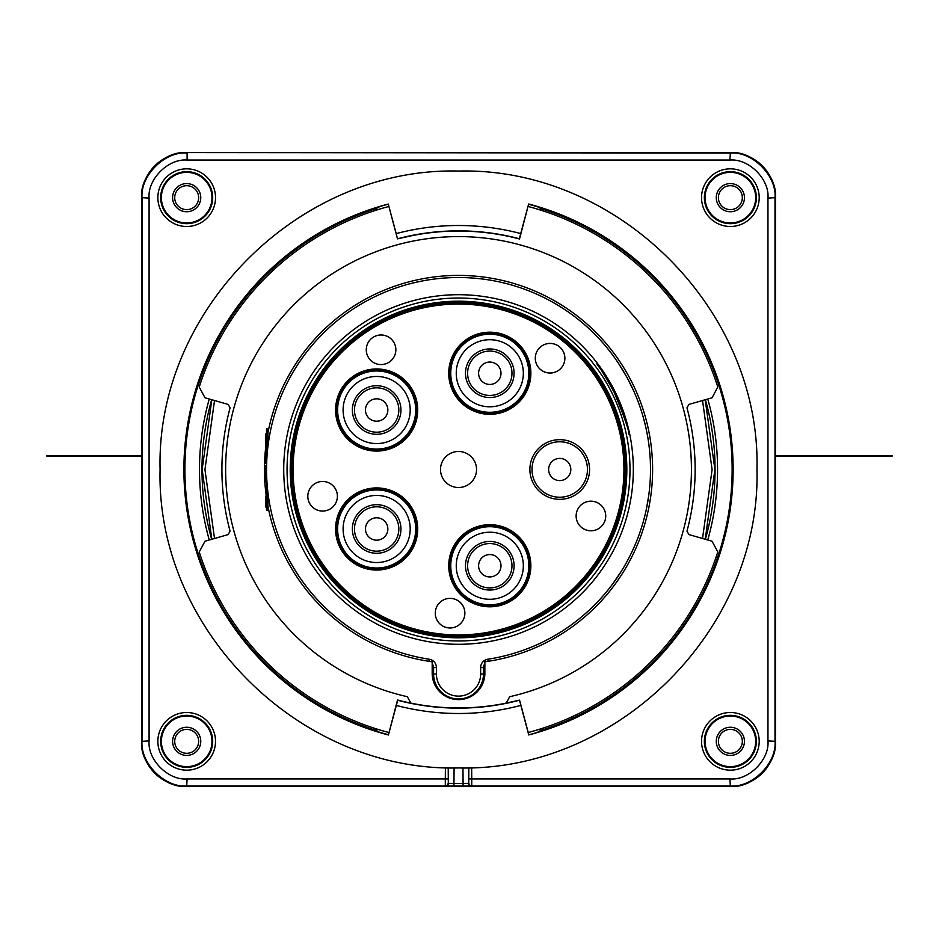 <?xml version="1.0" encoding="UTF-8"?>
<svg xmlns="http://www.w3.org/2000/svg" width="939" height="939" viewBox="0 0 939 939"><rect width="100%" height="100%" fill="white"/><g stroke="black" fill="none" stroke-linecap="round" stroke-linejoin="round"><path stroke-width="1.41" d="M267.955 506.274A194.08 194.08 0 0 0 432.186 661.784L432.186 673.286A26.339 26.339 0 0 0 458.525 699.625A26.339 26.339 0 0 0 484.864 673.286L484.864 661.784A194.08 194.08 0 0 0 474.359 276.066A194.08 194.08 0 0 0 267.955 432.726M265.843 446.213A194.08 194.08 0 0 0 266.265 496.074M506.004 703.194A56.563 56.563 0 0 0 509.619 696.726A232.907 232.907 0 0 0 651.103 338.51A232.907 232.907 0 0 0 265.948 338.51A232.907 232.907 0 0 0 407.432 696.726A56.563 56.563 0 0 0 411.024 703.17M759.193 197.66A28.827 28.827 0 0 0 715.952 172.694A28.827 28.827 0 0 0 715.952 222.625A28.827 28.827 0 0 0 759.193 197.66M759.193 741.341A28.827 28.827 0 0 0 715.952 716.375A28.827 28.827 0 0 0 715.952 766.306A28.827 28.827 0 0 0 759.193 741.341M214.515 400.507L204.948 469.629L214.515 538.493M705.224 399.744L714.896 469.523L705.224 539.256M215.512 197.66A28.827 28.827 0 0 0 172.271 172.694A28.827 28.827 0 0 0 172.271 222.625A28.827 28.827 0 0 0 215.512 197.66M215.512 741.341A28.827 28.827 0 0 0 172.271 716.375A28.827 28.827 0 0 0 172.271 766.306A28.827 28.827 0 0 0 215.512 741.341M186.685 152.588L730.366 152.588C752.667 150.569 777.457 175.358 775.438 197.66L775.438 741.341C777.457 763.642 752.667 788.431 730.366 786.413L186.685 786.413C164.384 788.431 139.594 763.642 141.613 741.341L141.613 197.66C139.594 175.358 164.384 150.569 186.685 152.588A45.072 45.072 0 0 0 141.613 197.66L141.613 741.341A45.072 45.072 0 0 0 186.685 786.413L730.366 786.413A45.072 45.072 0 0 0 775.438 741.341L775.438 197.66A45.072 45.072 0 0 0 730.366 152.588L186.685 152.588L729.932 153.022C752.233 151.003 777.023 175.793 775.004 198.094L775.004 740.906C777.023 763.207 752.233 787.997 729.932 785.978L187.107 785.978C164.818 787.997 140.028 763.207 142.047 740.906L142.047 198.094C140.028 175.793 164.818 151.003 187.107 153.022L187.107 160.064C168.292 158.362 147.388 179.279 149.09 198.094L149.09 740.906C147.388 759.721 168.292 780.638 187.107 778.936L445.309 778.936L445.403 767.644M172.6 197.66A14.085 14.085 0 0 0 193.727 209.855A14.085 14.085 0 0 0 193.727 185.464A14.085 14.085 0 0 0 172.6 197.66M716.281 197.66A14.085 14.085 0 0 0 737.408 209.855A14.085 14.085 0 0 0 737.408 185.464A14.085 14.085 0 0 0 716.281 197.66M716.281 741.341A14.085 14.085 0 0 0 737.408 753.536A14.085 14.085 0 0 0 737.408 729.145A14.085 14.085 0 0 0 716.281 741.341M172.6 741.341A14.085 14.085 0 0 0 193.727 753.536A14.085 14.085 0 0 0 193.727 729.145A14.085 14.085 0 0 0 172.6 741.341M211.991 741.341A25.306 25.306 0 0 0 174.032 719.427A25.306 25.306 0 0 0 174.032 763.254A25.306 25.306 0 0 0 211.991 741.341M212.695 741.341A26.01 26.01 0 0 0 173.68 718.816A26.01 26.01 0 0 0 173.68 763.865A26.01 26.01 0 0 0 212.695 741.341M755.672 741.341A25.306 25.306 0 0 0 717.713 719.427A25.306 25.306 0 0 0 717.713 763.254A25.306 25.306 0 0 0 755.672 741.341M756.376 741.341A26.01 26.01 0 0 0 717.361 718.816A26.01 26.01 0 0 0 717.361 763.865A26.01 26.01 0 0 0 756.376 741.341M755.672 197.66A25.306 25.306 0 0 0 717.713 175.746A25.306 25.306 0 0 0 717.713 219.573A25.306 25.306 0 0 0 755.672 197.66M756.376 197.66A26.01 26.01 0 0 0 717.361 175.135A26.01 26.01 0 0 0 717.361 220.184A26.01 26.01 0 0 0 756.376 197.66M211.991 197.66A25.306 25.306 0 0 0 174.032 175.746A25.306 25.306 0 0 0 174.032 219.573A25.306 25.306 0 0 0 211.991 197.66M212.695 197.66A26.01 26.01 0 0 0 173.68 175.135A26.01 26.01 0 0 0 173.68 220.184A26.01 26.01 0 0 0 212.695 197.66M702.536 538.493L712.102 469.629L702.536 400.507M211.827 539.256L202.155 469.441L211.827 399.744M266.547 481.883L265.843 481.883L265.843 465.65L266.547 465.65M266.547 463.537L265.843 463.537L265.843 450.016L266.547 450.016M266.547 447.762L265.843 447.762L265.843 433.818L266.547 433.818M266.547 507.119L265.843 507.119L265.843 496.074L266.547 496.074M266.547 501.543L267.955 501.543L267.955 510.347L266.547 510.347L266.547 428.654L267.955 428.654L267.955 446.283M267.955 501.543L267.955 492.717M528.857 734.826L519.56 700.154L503.774 703.616A238.447 238.447 0 0 1 397.526 700.013L388.406 734.991A274.587 274.587 0 0 1 388.265 204.045L397.49 238.846L413.266 235.384A238.447 238.447 0 0 1 519.525 238.987L528.645 204.009A274.587 274.587 0 0 1 528.774 734.955L528.857 734.826A274.493 274.493 0 0 0 537.108 732.502L540.758 730.472A273.625 273.625 0 0 0 540.758 208.528L540.911 210.195M376.14 210.195L376.293 208.528A273.625 273.625 0 0 0 376.293 730.472L379.344 732.174A274.352 274.352 0 0 0 388.23 734.697M540.758 730.472L540.911 728.805M528.81 204.303A274.352 274.352 0 0 1 537.695 206.826L540.758 208.528M707.771 539.995A259.023 259.023 0 0 0 707.771 399.005M388.194 204.174A274.493 274.493 0 0 0 379.943 206.498L376.293 208.528M209.268 399.005A259.023 259.023 0 0 0 209.268 539.995M376.14 728.805L376.293 730.472M160.088 469.5C155.98 628.966 299.06 772.046 458.525 767.938C617.991 772.046 761.071 628.966 756.963 469.5C761.071 310.034 617.991 166.954 458.525 171.062C299.06 166.954 155.98 310.034 160.088 469.5M388.265 204.045L396.188 233.6A243.987 243.987 0 0 1 520.722 233.565L528.645 204.009M528.774 734.955L520.863 705.4A243.987 243.987 0 0 1 396.328 705.435L388.406 734.991M397.49 238.846L396.188 233.6M519.525 238.987L519.384 238.752A238.647 238.647 0 0 0 397.526 238.788M520.722 233.565L519.384 238.752M519.56 700.154L520.863 705.4M397.526 700.013L397.667 700.248A238.647 238.647 0 0 0 519.525 700.212M396.328 705.435L397.667 700.248M742.338 741.341A11.972 11.972 0 0 0 724.38 730.976A11.972 11.972 0 0 0 724.38 751.705A11.972 11.972 0 0 0 742.338 741.341M198.657 741.341A11.972 11.972 0 0 0 180.699 730.976A11.972 11.972 0 0 0 180.699 751.705A11.972 11.972 0 0 0 198.657 741.341M742.338 197.66A11.972 11.972 0 0 0 724.38 187.295A11.972 11.972 0 0 0 724.38 208.024A11.972 11.972 0 0 0 742.338 197.66M198.657 197.66A11.972 11.972 0 0 0 180.699 187.295A11.972 11.972 0 0 0 180.699 208.024A11.972 11.972 0 0 0 198.657 197.66M892.05 455.556L892.05 456.26L874.444 456.26L874.444 455.556L892.05 455.556M64.556 455.556L64.556 456.26L46.95 456.26L46.95 455.556L141.613 455.556M64.556 456.26L141.613 456.26M775.438 456.26L874.444 456.26M775.438 455.556L874.444 455.556M576.135 515.981A14.789 14.789 0 0 0 598.319 528.786A14.789 14.789 0 0 0 598.319 503.175A14.789 14.789 0 0 0 576.135 515.981A14.801 14.801 0 0 1 590.924 501.18A14.801 14.801 0 0 1 605.725 515.981A14.801 14.801 0 0 1 590.924 530.781A14.801 14.801 0 0 1 576.123 515.981M307.816 496.262A14.789 14.789 0 0 0 330 509.067A14.789 14.789 0 0 0 330 483.456A14.789 14.789 0 0 0 307.816 496.262A14.801 14.801 0 0 1 322.605 481.461A14.801 14.801 0 0 1 337.406 496.262A14.801 14.801 0 0 1 322.605 511.062A14.801 14.801 0 0 1 307.804 496.262M435.285 613.167A14.789 14.789 0 0 0 457.469 625.973A14.789 14.789 0 0 0 457.469 600.361A14.789 14.789 0 0 0 435.285 613.167A14.801 14.801 0 0 1 450.074 598.366A14.801 14.801 0 0 1 464.875 613.167A14.801 14.801 0 0 1 450.074 627.968A14.801 14.801 0 0 1 435.273 613.167M366.269 349.778A14.789 14.789 0 0 0 388.453 362.583A14.789 14.789 0 0 0 388.453 336.972A14.789 14.789 0 0 0 366.269 349.778A14.801 14.801 0 0 1 381.058 334.977A14.801 14.801 0 0 1 395.859 349.778A14.801 14.801 0 0 1 381.058 364.578A14.801 14.801 0 0 1 366.257 349.778M535.289 358.228A14.789 14.789 0 0 0 557.473 371.034A14.789 14.789 0 0 0 557.473 345.423A14.789 14.789 0 0 0 535.289 358.228A14.801 14.801 0 0 1 550.078 343.428A14.801 14.801 0 0 1 564.879 358.228A14.801 14.801 0 0 1 550.078 373.029A14.801 14.801 0 0 1 535.277 358.228M465.498 565.748A24.297 24.297 0 0 0 489.794 590.044A24.297 24.297 0 0 0 514.091 565.748A24.297 24.297 0 0 0 489.794 541.451A24.297 24.297 0 0 0 465.498 565.748M352.36 528.986A24.297 24.297 0 0 0 376.656 553.282A24.297 24.297 0 0 0 400.953 528.986A24.297 24.297 0 0 0 376.656 504.689A24.297 24.297 0 0 0 352.36 528.986M352.36 410.014A24.297 24.297 0 0 0 376.656 434.311A24.297 24.297 0 0 0 400.953 410.014A24.297 24.297 0 0 0 376.656 385.718A24.297 24.297 0 0 0 352.36 410.014M465.498 373.252A24.297 24.297 0 0 0 489.794 397.549A24.297 24.297 0 0 0 514.091 373.252A24.297 24.297 0 0 0 489.794 348.956A24.297 24.297 0 0 0 465.498 373.252M476.543 469.5A18.017 18.017 0 0 0 458.525 451.483A18.017 18.017 0 0 0 440.497 469.5A18.017 18.017 0 0 0 458.525 487.517A18.017 18.017 0 0 0 476.543 469.5M589.563 469.5A29.837 29.837 0 0 0 559.726 439.663A29.837 29.837 0 0 0 529.889 469.5A29.837 29.837 0 0 0 559.726 499.337A29.837 29.837 0 0 0 589.563 469.5M287.064 469.5A171.461 171.461 0 0 0 458.525 640.961A171.461 171.461 0 0 0 629.987 469.5A171.461 171.461 0 0 0 458.525 298.039A171.461 171.461 0 0 0 287.064 469.5M388.816 206.498A272.075 272.075 0 0 0 199.232 387.056L205.007 397.784L228.13 404.416L230.078 407.855A236.616 236.616 0 0 0 230.078 531.145L228.13 534.584L204.984 541.228L199.244 551.968A272.075 272.075 0 0 0 388.816 732.502M528.223 732.502A272.075 272.075 0 0 0 717.807 551.944L712.044 541.216L688.909 534.584L686.972 531.145A236.616 236.616 0 0 0 686.972 407.855L688.909 404.416L712.067 397.772L717.807 387.032A272.075 272.075 0 0 0 528.223 206.498M484.864 663.861A5.634 5.634 0 0 0 483.456 667.582L483.456 674.014A24.93 24.93 0 0 1 458.525 698.945A24.93 24.93 0 0 1 433.595 674.014L436.412 674.014A22.113 22.113 0 0 0 458.525 696.128A22.113 22.113 0 0 0 480.639 674.014L480.639 667.582A8.451 8.451 0 0 1 480.639 667.359M487.576 659.272A8.451 8.451 0 0 1 487.799 659.237A191.979 191.979 0 0 0 649.941 454.816A191.979 191.979 0 0 0 458.525 277.521A191.979 191.979 0 0 0 267.11 454.816A191.979 191.979 0 0 0 429.252 659.237A8.451 8.451 0 0 1 429.475 659.272M436.412 667.359A8.451 8.451 0 0 1 436.412 667.582A8.451 8.451 0 0 0 429.252 659.237L428.923 661.314M646.408 508.938L648.626 496.238M621.536 570.912L612.909 583.612M483.456 667.582L480.639 667.582A8.451 8.451 0 0 1 487.799 659.237L488.116 661.314M639.635 405.836L641.478 411.341M643.391 417.749L644.893 423.442M646.478 430.414L646.76 431.764M633.473 390.46L627.663 378.687M626.724 376.95L618.578 363.487M619.611 365.071L622.545 369.731M625.151 374.156L627.98 379.286M630.938 385.06L632.147 387.572M607.674 379.333L596.828 363.863C598.871 365.787 604.599 375.166 614 391.997C623.989 415.954 628.966 430.05 628.954 434.288C630.139 435.086 620.82 398.347 607.674 379.333M269.282 437.198L269.516 435.86M271.066 428.09L271.242 427.315M269.282 501.802L269.516 503.14M436.412 674.014L436.412 667.582L433.595 667.582A5.634 5.634 0 0 0 432.186 663.861M633.32 469.5A174.795 174.795 0 0 0 371.128 318.121A174.795 174.795 0 0 0 371.128 620.879A174.795 174.795 0 0 0 633.32 469.5M489.794 351.069A22.184 22.184 0 0 0 470.58 384.344A22.184 22.184 0 0 0 509.008 384.344A22.184 22.184 0 0 0 489.794 351.069A22.184 22.184 0 0 1 511.978 373.252A22.184 22.184 0 0 1 489.794 395.436A22.184 22.184 0 0 1 467.61 373.252A22.184 22.184 0 0 1 489.794 351.069M376.656 387.83A22.184 22.184 0 0 0 357.442 421.106A22.184 22.184 0 0 0 395.859 421.106A22.184 22.184 0 0 0 376.656 387.83A22.184 22.184 0 0 1 398.84 410.014A22.184 22.184 0 0 1 376.656 432.198A22.184 22.184 0 0 1 354.473 410.014A22.184 22.184 0 0 1 376.656 387.83M376.656 506.802A22.184 22.184 0 0 0 357.442 540.078A22.184 22.184 0 0 0 395.859 540.078A22.184 22.184 0 0 0 376.656 506.802A22.184 22.184 0 0 1 398.84 528.986A22.184 22.184 0 0 1 376.656 551.17A22.184 22.184 0 0 1 354.473 528.986A22.184 22.184 0 0 1 376.656 506.802M489.794 543.564A22.184 22.184 0 0 0 470.58 576.839A22.184 22.184 0 0 0 509.008 576.839A22.184 22.184 0 0 0 489.794 543.564A22.184 22.184 0 0 1 511.978 565.748A22.184 22.184 0 0 1 489.794 587.931A22.184 22.184 0 0 1 467.61 565.748A22.184 22.184 0 0 1 489.794 543.564M559.726 441.776A27.724 27.724 0 0 0 535.711 483.362A27.724 27.724 0 0 0 583.741 483.362A27.724 27.724 0 0 0 559.726 441.776A27.724 27.724 0 0 1 587.45 469.5A27.724 27.724 0 0 1 559.726 497.224A27.724 27.724 0 0 1 532.002 469.5A27.724 27.724 0 0 1 559.726 441.776A27.724 27.724 0 0 1 587.45 469.5A27.724 27.724 0 0 1 559.726 497.224A27.724 27.724 0 0 1 532.002 469.5A27.724 27.724 0 0 1 559.726 441.776M471.648 767.644L471.742 778.936L729.932 778.936C748.747 780.638 769.663 759.721 767.961 740.906L767.961 198.094C769.663 179.279 748.747 158.362 729.932 160.064L187.107 160.064M705.377 539.303A256.535 256.535 0 0 0 705.377 399.697M729.932 160.064L730.366 152.588M141.613 741.341L149.09 740.906M149.09 198.094L141.613 197.66M187.107 778.936L186.685 786.413M730.366 786.413L729.932 778.936M775.438 197.66L767.961 198.094M767.961 740.906L775.438 741.341M454.089 767.902L453.948 783.431L463.091 783.431L462.962 767.902M211.674 399.697A256.535 256.535 0 0 0 211.674 539.303M448.22 767.762L448.314 783.384L448.455 767.762M468.596 767.762L468.725 783.384L468.831 767.762M448.126 783.185A2.817 2.817 -44.7 0 1 445.309 785.978L445.309 778.936L448.126 778.959M468.925 778.959L471.742 778.936L471.742 785.978A2.817 2.817 44.7 0 1 468.925 783.185M463.091 786.248L463.091 783.431L468.725 783.384A2.817 2.817 44.8 0 0 471.542 786.178M445.497 786.178A2.817 2.817 135.3 0 0 448.314 783.384L453.948 783.431L453.948 786.248M266.547 437.457L267.955 437.457M530.864 565.748A41.07 41.07 0 0 1 469.265 601.312A41.07 41.07 0 0 1 469.265 530.183A41.07 41.07 0 0 1 530.864 565.748M529.455 565.748A39.661 39.661 0 0 0 469.969 531.404A39.661 39.661 0 0 0 469.969 600.091A39.661 39.661 0 0 0 529.455 565.748M417.714 528.986A41.07 41.07 0 0 1 356.116 564.55A41.07 41.07 0 0 1 356.116 493.421A41.07 41.07 0 0 1 417.714 528.986M416.306 528.986A39.661 39.661 0 0 0 356.82 494.642A39.661 39.661 0 0 0 356.82 563.33A39.661 39.661 0 0 0 416.306 528.986M530.864 373.252A41.07 41.07 0 0 1 469.265 408.817A41.07 41.07 0 0 1 469.265 337.688A41.07 41.07 0 0 1 530.864 373.252M529.455 373.252A39.661 39.661 0 0 0 469.969 338.909A39.661 39.661 0 0 0 469.969 407.596A39.661 39.661 0 0 0 529.455 373.252M417.714 410.014A41.07 41.07 0 0 1 356.116 445.579A41.07 41.07 0 0 1 356.116 374.45A41.07 41.07 0 0 1 417.714 410.014M416.306 410.014A39.661 39.661 0 0 0 356.82 375.67A39.661 39.661 0 0 0 356.82 444.358A39.661 39.661 0 0 0 416.306 410.014M291.63 469.5A166.896 166.896 0 0 0 458.525 636.396A166.896 166.896 0 0 0 625.421 469.5A166.896 166.896 0 0 0 458.525 302.604A166.896 166.896 0 0 0 291.63 469.5M626.829 469.5A168.304 168.304 0 0 1 374.368 615.256A168.304 168.304 0 0 1 374.368 323.744A168.304 168.304 0 0 1 626.829 469.5M625.351 469.5A166.825 166.825 0 0 1 375.107 613.977A166.825 166.825 0 0 1 375.107 325.023A166.825 166.825 0 0 1 625.351 469.5M623.942 469.5A165.417 165.417 0 0 0 375.811 326.244A165.417 165.417 0 0 0 375.811 612.756A165.417 165.417 0 0 0 623.942 469.5M456.248 373.252A33.546 33.546 0 0 0 506.567 402.303A33.546 33.546 0 0 0 506.567 344.202A33.546 33.546 0 0 0 456.248 373.252M528.833 373.252A39.039 39.039 0 0 1 489.794 412.291A39.039 39.039 0 0 1 450.755 373.252A39.039 39.039 0 0 1 489.794 334.214A39.039 39.039 0 0 1 528.833 373.252M343.099 410.014A33.546 33.546 0 0 0 393.429 439.065A33.546 33.546 0 0 0 393.429 380.964A33.546 33.546 0 0 0 343.099 410.014M415.695 410.014A39.039 39.039 0 0 1 376.656 449.053A39.039 39.039 0 0 1 337.606 410.014A39.039 39.039 0 0 1 376.656 370.975A39.039 39.039 0 0 1 415.695 410.014M450.755 565.748A39.039 39.039 0 0 1 489.794 526.709A39.039 39.039 0 0 1 528.833 565.748A39.039 39.039 0 0 1 489.794 604.786A39.039 39.039 0 0 1 450.755 565.748M456.248 565.748A33.546 33.546 0 0 0 506.567 594.798A33.546 33.546 0 0 0 506.567 536.697A33.546 33.546 0 0 0 456.248 565.748M343.099 528.986A33.546 33.546 0 0 0 393.429 558.036A33.546 33.546 0 0 0 393.429 499.935A33.546 33.546 0 0 0 343.099 528.986M415.695 528.986A39.039 39.039 0 0 1 376.656 568.025A39.039 39.039 0 0 1 337.606 528.986A39.039 39.039 0 0 1 376.656 489.947A39.039 39.039 0 0 1 415.695 528.986M480.639 674.014L483.456 674.014M433.595 674.014L433.595 667.582M500.992 373.252A11.198 11.198 0 0 0 484.195 363.557A11.198 11.198 0 0 0 484.195 382.948A11.198 11.198 0 0 0 500.992 373.252M365.459 410.014A11.198 11.198 0 0 0 382.255 419.71A11.198 11.198 0 0 0 382.255 400.319A11.198 11.198 0 0 0 365.459 410.014M365.459 528.986A11.198 11.198 0 0 0 382.255 538.681A11.198 11.198 0 0 0 382.255 519.29A11.198 11.198 0 0 0 365.459 528.986M500.992 565.748A11.198 11.198 0 0 0 484.195 556.052A11.198 11.198 0 0 0 484.195 575.443A11.198 11.198 0 0 0 500.992 565.748M570.818 469.5A11.092 11.092 0 0 0 554.174 459.899A11.092 11.092 0 0 0 554.174 479.101A11.092 11.092 0 0 0 570.818 469.5"/></g></svg>

